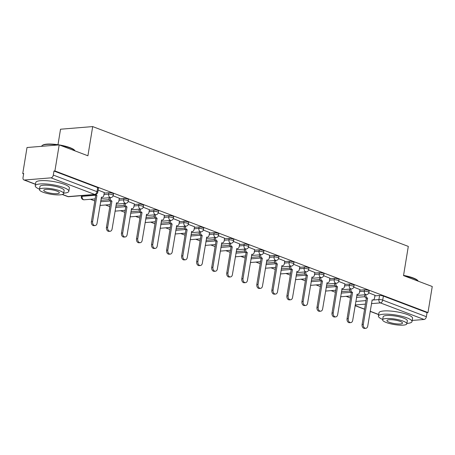 <?xml version="1.0" encoding="UTF-8"?>
<svg xmlns="http://www.w3.org/2000/svg" width="455" height="455" viewBox="0 0 455 455"><rect width="100%" height="100%" fill="white"/><g stroke="black" fill="none" stroke-linecap="round" stroke-linejoin="round"><path stroke-width="0.68" d="M113.5 193.898A2.724 0.614 -170.7 0 0 112.686 193.307A2.724 0.614 -170.7 0 0 108.881 192.727L108.643 194.166A2.724 0.614 9.3 0 1 112.448 194.746A2.724 0.614 9.3 0 1 113.261 195.337L113.5 193.898M128.537 199.608A2.724 0.614 -170.7 0 0 127.724 199.011A2.724 0.614 -170.7 0 0 123.919 198.437L123.686 199.876A2.724 0.614 9.3 0 1 127.485 200.456A2.724 0.614 9.3 0 1 128.299 201.047L128.537 199.608M143.575 205.319A2.724 0.614 -170.7 0 0 142.762 204.722A2.724 0.614 -170.7 0 0 138.957 204.141L138.724 205.586A2.724 0.614 9.3 0 1 142.523 206.161A2.724 0.614 9.3 0 1 143.336 206.758L143.575 205.319M158.613 211.023A2.724 0.614 -170.7 0 0 157.8 210.432A2.724 0.614 -170.7 0 0 153.995 209.852L153.762 211.296A2.724 0.614 9.3 0 1 157.567 211.871A2.724 0.614 9.3 0 1 158.374 212.468L158.613 211.023M173.651 216.734A2.724 0.614 -170.7 0 0 172.837 216.142A2.724 0.614 -170.7 0 0 169.032 215.562L168.799 217.001A2.724 0.614 9.3 0 1 172.604 217.581A2.724 0.614 9.3 0 1 173.412 218.173L173.651 216.734M188.688 222.444A2.724 0.614 -170.7 0 0 187.875 221.852A2.724 0.614 -170.7 0 0 184.07 221.272L183.837 222.711A2.724 0.614 9.3 0 1 187.642 223.291A2.724 0.614 9.3 0 1 188.455 223.883L188.688 222.444M203.726 228.154A2.724 0.614 -170.7 0 0 202.913 227.557A2.724 0.614 -170.7 0 0 199.114 226.982L198.875 228.421A2.724 0.614 9.3 0 1 202.68 229.001A2.724 0.614 9.3 0 1 203.493 229.593L203.726 228.154M218.764 233.859A2.724 0.614 -170.7 0 0 217.951 233.267A2.724 0.614 -170.7 0 0 214.151 232.687L213.913 234.132A2.724 0.614 9.3 0 1 217.718 234.706A2.724 0.614 9.3 0 1 218.531 235.303L218.764 233.859M233.802 239.569A2.724 0.614 -170.7 0 0 232.994 238.977A2.724 0.614 -170.7 0 0 229.189 238.397L228.95 239.836A2.724 0.614 9.3 0 1 232.755 240.416A2.724 0.614 9.3 0 1 233.569 241.013L233.802 239.569M248.845 245.279A2.724 0.614 -170.7 0 0 248.032 244.688A2.724 0.614 -170.7 0 0 244.227 244.107L243.988 245.546A2.724 0.614 9.3 0 1 247.793 246.127A2.724 0.614 9.3 0 1 248.606 246.718L248.845 245.279M263.883 250.989A2.724 0.614 -170.7 0 0 263.07 250.392A2.724 0.614 -170.7 0 0 259.265 249.818L259.031 251.257A2.724 0.614 9.3 0 1 262.831 251.837A2.724 0.614 9.3 0 1 263.644 252.428L263.883 250.989M278.921 256.7A2.724 0.614 -170.7 0 0 278.107 256.102A2.724 0.614 -170.7 0 0 274.302 255.522L274.069 256.967A2.724 0.614 9.3 0 1 277.868 257.541A2.724 0.614 9.3 0 1 278.682 258.139L278.921 256.7M293.958 262.404A2.724 0.614 -170.7 0 0 293.145 261.813A2.724 0.614 -170.7 0 0 289.34 261.233L289.107 262.677A2.724 0.614 9.3 0 1 292.912 263.252A2.724 0.614 9.3 0 1 293.72 263.849L293.958 262.404M308.996 268.114A2.724 0.614 -170.7 0 0 308.183 267.523A2.724 0.614 -170.7 0 0 304.378 266.943L304.145 268.382A2.724 0.614 9.3 0 1 307.95 268.962A2.724 0.614 9.3 0 1 308.763 269.553L308.996 268.114M324.034 273.825A2.724 0.614 -170.7 0 0 323.221 273.233A2.724 0.614 -170.7 0 0 319.421 272.653L319.183 274.092A2.724 0.614 9.3 0 1 322.987 274.672A2.724 0.614 9.3 0 1 323.801 275.264L324.034 273.825M339.072 279.535A2.724 0.614 -170.7 0 0 338.258 278.938A2.724 0.614 -170.7 0 0 334.459 278.363L334.22 279.802A2.724 0.614 9.3 0 1 338.025 280.382A2.724 0.614 9.3 0 1 338.838 280.974L339.072 279.535M354.109 285.239A2.724 0.614 -170.7 0 0 353.296 284.648A2.724 0.614 -170.7 0 0 349.497 284.068L349.258 285.512A2.724 0.614 9.3 0 1 353.063 286.087A2.724 0.614 9.3 0 1 353.876 286.684L354.109 285.239M369.147 290.95A2.724 0.614 -170.7 0 0 368.34 290.358A2.724 0.614 -170.7 0 0 364.535 289.778L364.296 291.217A2.724 0.614 9.3 0 1 368.101 291.797A2.724 0.614 9.3 0 1 368.914 292.394L369.147 290.95M59.184 144.883L87.912 155.786L92.689 126.587L408.306 246.4L403.522 275.605L432.25 286.508L427.984 312.568L54.913 170.944L59.184 144.883L27.016 147.517L22.75 173.571L23.62 173.907M81.018 195.695L81.473 195.866M90.46 199.279L94.805 200.928M105.497 204.989L109.843 206.638M120.535 210.693L124.88 212.343M135.573 216.404L139.918 218.053M150.611 222.114L154.956 223.763M165.648 227.824L169.994 229.474M180.692 233.534L185.031 235.178M195.73 239.239L200.075 240.888M210.767 244.949L215.113 246.599M225.805 250.66L230.15 252.309M240.843 256.37L245.188 258.019M255.881 262.074L260.226 263.724M270.918 267.785L275.264 269.434M285.956 273.495L290.301 275.144M301 279.205L305.339 280.854M316.037 284.915L320.377 286.559M331.075 290.62L335.42 292.269M346.113 296.33L350.458 297.979M57.99 144.724L60.526 129.22L92.689 126.587M22.75 173.571L23.688 173.497L23.023 177.558A2.724 1.78 -69.2 0 0 23.933 179.947A2.724 1.78 -69.2 0 0 24.468 180.021L51.006 177.848A2.724 1.78 -69.2 0 0 53.315 175.078L96.983 191.657A2.724 0.614 9.3 0 1 97.797 192.249L98.456 188.188A2.724 0.614 9.3 0 0 97.649 187.596L96.983 191.657A2.724 1.78 -69.2 0 1 94.68 194.427L51.006 177.848M54.913 170.944L53.974 171.017L53.315 175.078M356.47 297.377L364.904 296.688M374.892 295.869L379.572 295.488L378.907 299.549A2.724 0.614 9.3 0 1 382.712 300.124L426.38 316.703A2.724 1.78 110.8 0 1 424.077 319.478L412.202 320.451M426.38 316.703L427.046 312.642L427.984 312.568M359.945 289.573L353.751 287.156M344.907 283.869L338.713 281.446M329.869 278.159L323.676 275.741M314.832 272.448L308.638 270.031M299.794 266.738L293.6 264.321M284.756 261.034L278.562 258.611M269.718 255.323L263.525 252.906M254.681 249.613L248.487 247.196M239.637 243.903L233.443 241.486M224.599 238.192L218.406 235.775M209.562 232.488L203.368 230.065M194.524 226.778L188.33 224.361M179.486 221.067L173.292 218.65M164.448 215.357L158.255 212.94M149.411 209.653L143.217 207.23M134.373 203.942L128.179 201.525M119.329 198.232L113.136 195.815M104.292 192.522L98.144 190.122M104.201 193.108L108.881 192.727M100.817 200.325L109.257 199.637M119.238 198.818L123.919 198.437M115.854 206.035L124.295 205.347M134.276 204.528L138.957 204.141M130.892 211.746L139.332 211.052M149.314 210.238L153.995 209.852M145.93 217.456L154.37 216.762M164.352 215.943L169.032 215.562M160.968 223.16L169.408 222.472M179.389 221.653L184.07 221.272M176.005 228.871L184.446 228.182M194.427 227.363L199.114 226.982M191.043 234.581L199.483 233.887M209.465 233.074L214.151 232.687M206.081 240.291L214.521 239.597M224.503 238.784L229.189 238.397M221.124 245.996L229.559 245.308M239.546 244.489L244.227 244.107M236.162 251.706L244.602 251.018M254.584 250.199L259.265 249.818M251.2 257.416L259.64 256.728M269.622 255.909L274.302 255.522M266.238 263.126L274.678 262.433M284.659 261.619L289.34 261.233M281.275 268.837L289.716 268.143M299.697 267.324L304.378 266.943M296.313 274.541L304.753 273.853M314.735 273.034L319.421 272.653M311.351 280.252L319.791 279.563M329.773 278.744L334.459 278.363M326.389 285.962L334.829 285.268M344.81 284.455L349.497 284.068M341.426 291.672L349.867 290.978M359.848 290.165L364.535 289.778M374.983 295.284L368.789 292.866M53.974 171.017L97.649 187.596M427.046 312.642L383.377 296.068A2.724 0.614 -170.7 0 0 379.572 295.488M365.968 294.703L365.957 294.755A2.724 1.968 85.3 0 0 367.458 298.105L366.241 298.207A2.724 1.968 -94.7 0 1 364.739 294.857L364.745 294.806M367.6 298.161L363.312 324.352A3.134 2.264 85.3 0 0 365.786 328.317L364.569 328.413A3.134 2.264 -94.7 0 1 362.095 324.449L366.383 298.264M365.786 328.317A3.134 2.264 85.3 0 0 367.748 326.036L372.179 299.902A2.724 1.968 85.3 0 0 372.833 299.993A2.724 1.968 85.3 0 0 374.539 298.014L374.994 295.221M350.93 288.999L350.919 289.044A2.724 1.968 85.3 0 0 352.42 292.4L351.203 292.497A2.724 1.968 -94.7 0 1 349.702 289.147L349.707 289.096M352.562 292.451L348.274 318.642A3.134 2.264 85.3 0 0 350.748 322.606L349.531 322.709A3.134 2.264 -94.7 0 1 347.057 318.745L351.345 292.554M350.748 322.606A3.134 2.264 85.3 0 0 352.71 320.326L357.141 294.192A2.724 1.968 85.3 0 0 357.795 294.288A2.724 1.968 85.3 0 0 359.501 292.303L359.956 289.511M335.892 283.289L335.881 283.34A2.724 1.968 85.3 0 0 337.382 286.69L336.16 286.786A2.724 1.968 -94.7 0 1 334.664 283.437L334.67 283.385M337.525 286.741L333.236 312.932A3.134 2.264 85.3 0 0 335.71 316.896L334.493 316.998A3.134 2.264 -94.7 0 1 332.019 313.034L336.308 286.843M335.71 316.896A3.134 2.264 85.3 0 0 337.673 314.615L342.103 288.481A2.724 1.968 85.3 0 0 342.757 288.578A2.724 1.968 85.3 0 0 344.463 286.593L344.918 283.806M403.557 275.394A16.613 3.737 9.3 0 1 413.203 277.942A16.613 3.737 9.3 0 1 417.855 280.638L418.185 281.076A17.023 3.828 -170.7 0 0 413.419 278.312A17.023 3.828 -170.7 0 0 404.023 275.793M406.889 323.42A17.023 3.828 -170.7 0 0 412.02 321.571A17.023 3.828 -170.7 0 0 406.941 317.857A17.023 3.828 -170.7 0 0 388.968 314.246A17.023 3.828 -170.7 0 0 378.423 316.066A17.023 3.828 -170.7 0 0 382.695 319.461M412.02 321.571L412.554 318.295A17.023 3.828 -170.7 0 0 407.481 314.587A17.023 3.828 -170.7 0 0 389.503 310.975A17.023 3.828 -170.7 0 0 378.958 312.795L378.423 316.066M382.632 319.848L383.127 316.839A12.257 2.758 9.3 0 1 390.72 315.525A12.257 2.758 9.3 0 1 403.659 318.13A12.257 2.758 9.3 0 1 407.316 320.798L406.821 323.812A12.257 2.758 -170.7 0 0 403.17 321.139A12.257 2.758 -170.7 0 0 390.225 318.54A12.257 2.758 -170.7 0 0 382.632 319.848A12.257 2.758 -170.7 0 0 386.289 322.521A12.257 2.758 -170.7 0 0 399.228 325.12A12.257 2.758 -170.7 0 0 406.821 323.812M389.287 322.276A7.9 1.774 -170.7 0 0 397.63 323.949A7.9 1.774 -170.7 0 0 402.521 323.107A7.9 1.774 -170.7 0 0 400.167 321.384A7.9 1.774 -170.7 0 0 391.829 319.711A7.9 1.774 -170.7 0 0 386.932 320.553A7.9 1.774 -170.7 0 0 389.287 322.276M57.757 144.997A17.023 3.828 -170.7 0 0 42.309 145.441L42.764 145.134A16.613 3.737 9.3 0 1 59.07 144.889M59.309 144.929A16.613 3.737 9.3 0 1 70.019 147.659A16.613 3.737 9.3 0 1 74.671 150.355L75.001 150.793A17.023 3.828 -170.7 0 0 70.235 148.029A17.023 3.828 -170.7 0 0 60.839 145.509M42.309 145.441A17.023 3.828 -170.7 0 0 41.712 146.237L41.701 146.311M63.706 193.142A17.023 3.828 -170.7 0 0 68.836 191.288A17.023 3.828 -170.7 0 0 63.757 187.579A17.023 3.828 -170.7 0 0 45.784 183.968A17.023 3.828 -170.7 0 0 35.24 185.788A17.023 3.828 -170.7 0 0 39.511 189.178M68.836 191.288L69.37 188.012A17.023 3.828 -170.7 0 0 64.297 184.303A17.023 3.828 -170.7 0 0 46.319 180.692A17.023 3.828 -170.7 0 0 35.774 182.512L35.24 185.788M39.448 189.57L39.943 186.556A12.257 2.758 9.3 0 1 47.536 185.248A12.257 2.758 9.3 0 1 60.475 187.847A12.257 2.758 9.3 0 1 64.132 190.52L63.637 193.529A12.257 2.758 -170.7 0 0 59.986 190.855A12.257 2.758 -170.7 0 0 47.041 188.256A12.257 2.758 -170.7 0 0 39.448 189.57A12.257 2.758 -170.7 0 0 43.106 192.237A12.257 2.758 -170.7 0 0 56.045 194.837A12.257 2.758 -170.7 0 0 63.637 193.529M46.103 191.993A7.9 1.774 -170.7 0 0 54.446 193.671A7.9 1.774 -170.7 0 0 59.338 192.823A7.9 1.774 -170.7 0 0 56.983 191.106A7.9 1.774 -170.7 0 0 48.639 189.428A7.9 1.774 -170.7 0 0 43.748 190.27A7.9 1.774 -170.7 0 0 46.103 191.993M320.849 277.578L320.843 277.63A2.724 1.968 85.3 0 0 322.345 280.98L321.122 281.082A2.724 1.968 -94.7 0 1 319.626 277.726L319.632 277.681M322.487 281.036L318.199 307.227A3.134 2.264 85.3 0 0 320.673 311.186L319.45 311.288A3.134 2.264 -94.7 0 1 316.981 307.324L321.27 281.133M320.673 311.186A3.134 2.264 85.3 0 0 322.635 308.911L327.065 282.771A2.724 1.968 85.3 0 0 327.719 282.868A2.724 1.968 85.3 0 0 329.426 280.883L329.881 278.096M305.811 271.868L305.805 271.919A2.724 1.968 85.3 0 0 307.307 275.269L306.084 275.372A2.724 1.968 -94.7 0 1 304.588 272.022L304.594 271.971M307.449 275.326L303.161 301.517A3.134 2.264 85.3 0 0 305.635 305.481L304.412 305.578A3.134 2.264 -94.7 0 1 301.944 301.614L306.232 275.423M305.635 305.481A3.134 2.264 85.3 0 0 307.597 303.201L312.028 277.067A2.724 1.968 85.3 0 0 312.682 277.158A2.724 1.968 85.3 0 0 314.382 275.178L314.843 272.386M290.773 266.158L290.768 266.209A2.724 1.968 85.3 0 0 292.264 269.559L291.046 269.661A2.724 1.968 -94.7 0 1 289.545 266.311L289.556 266.26M292.411 269.616L288.123 295.807A3.134 2.264 85.3 0 0 290.597 299.771L289.374 299.868A3.134 2.264 -94.7 0 1 286.9 295.909L291.189 269.718M290.597 299.771A3.134 2.264 85.3 0 0 292.554 297.49L296.99 271.356A2.724 1.968 85.3 0 0 297.638 271.453A2.724 1.968 85.3 0 0 299.345 269.468L299.805 266.675M275.736 260.453L275.73 260.499A2.724 1.968 85.3 0 0 277.226 263.854L276.009 263.951A2.724 1.968 -94.7 0 1 274.507 260.601L274.519 260.55M277.374 263.906L273.085 290.097A3.134 2.264 85.3 0 0 275.554 294.061L274.337 294.163A3.134 2.264 -94.7 0 1 271.863 290.199L276.151 264.008M275.554 294.061A3.134 2.264 85.3 0 0 277.516 291.78L281.952 265.646A2.724 1.968 85.3 0 0 282.601 265.743A2.724 1.968 85.3 0 0 284.307 263.758L284.767 260.965M260.698 254.743L260.692 254.794A2.724 1.968 85.3 0 0 262.188 258.144L260.971 258.241A2.724 1.968 -94.7 0 1 259.469 254.891L259.481 254.84M262.336 258.201L258.048 284.386A3.134 2.264 85.3 0 0 260.516 288.351L259.299 288.453A3.134 2.264 -94.7 0 1 256.825 284.489L261.113 258.298M260.516 288.351A3.134 2.264 85.3 0 0 262.478 286.07L266.914 259.936A2.724 1.968 85.3 0 0 267.563 260.032A2.724 1.968 85.3 0 0 269.269 258.048L269.724 255.261M245.66 249.033L245.649 249.084A2.724 1.968 85.3 0 0 247.15 252.434L245.933 252.536A2.724 1.968 -94.7 0 1 244.432 249.181L244.443 249.135M247.292 252.491L243.004 278.682A3.134 2.264 85.3 0 0 245.478 282.646L244.261 282.743A3.134 2.264 -94.7 0 1 241.787 278.779L246.075 252.588M245.478 282.646A3.134 2.264 85.3 0 0 247.44 280.365L251.877 254.226A2.724 1.968 85.3 0 0 252.525 254.322A2.724 1.968 85.3 0 0 254.231 252.343L254.686 249.55M230.622 243.323L230.611 243.374A2.724 1.968 85.3 0 0 232.113 246.724L230.895 246.826A2.724 1.968 -94.7 0 1 229.394 243.476L229.4 243.425M232.255 246.781L227.966 272.972A3.134 2.264 85.3 0 0 230.44 276.936L229.223 277.032A3.134 2.264 -94.7 0 1 226.749 273.068L231.038 246.883M230.44 276.936A3.134 2.264 85.3 0 0 232.403 274.655L236.833 248.521A2.724 1.968 85.3 0 0 237.487 248.612A2.724 1.968 85.3 0 0 239.194 246.633L239.648 243.84M215.585 237.618L215.573 237.664A2.724 1.968 85.3 0 0 217.075 241.019L215.852 241.116A2.724 1.968 -94.7 0 1 214.356 237.766L214.362 237.715M217.217 241.07L212.929 267.261A3.134 2.264 85.3 0 0 215.403 271.226L214.186 271.328A3.134 2.264 -94.7 0 1 211.712 267.364L216 241.173M215.403 271.226A3.134 2.264 85.3 0 0 217.365 268.945L221.795 242.811A2.724 1.968 85.3 0 0 222.45 242.907A2.724 1.968 85.3 0 0 224.156 240.923L224.611 238.13M200.547 231.908L200.536 231.959A2.724 1.968 85.3 0 0 202.037 235.309L200.814 235.406A2.724 1.968 -94.7 0 1 199.318 232.056L199.324 232.005M202.179 235.36L197.891 261.551A3.134 2.264 85.3 0 0 200.365 265.515L199.142 265.618A3.134 2.264 -94.7 0 1 196.674 261.653L200.962 235.462M200.365 265.515A3.134 2.264 85.3 0 0 202.327 263.235L206.758 237.1A2.724 1.968 85.3 0 0 207.412 237.197A2.724 1.968 85.3 0 0 209.118 235.212L209.573 232.425M185.504 226.198L185.498 226.249A2.724 1.968 85.3 0 0 186.999 229.599L185.776 229.701A2.724 1.968 -94.7 0 1 184.281 226.345L184.286 226.3M187.142 229.656L182.853 255.846A3.134 2.264 85.3 0 0 185.327 259.805L184.104 259.907A3.134 2.264 -94.7 0 1 181.636 255.943L185.924 229.752M185.327 259.805A3.134 2.264 85.3 0 0 187.289 257.53L191.72 231.39A2.724 1.968 85.3 0 0 192.374 231.487A2.724 1.968 85.3 0 0 194.08 229.502L194.535 226.715M170.466 220.487L170.46 220.538A2.724 1.968 85.3 0 0 171.956 223.888L170.739 223.991A2.724 1.968 -94.7 0 1 169.243 220.641L169.249 220.59M172.104 223.945L167.815 250.136A3.134 2.264 85.3 0 0 170.289 254.1L169.067 254.197A3.134 2.264 -94.7 0 1 166.598 250.233L170.887 224.042M170.289 254.1A3.134 2.264 85.3 0 0 172.252 251.82L176.682 225.686A2.724 1.968 85.3 0 0 177.331 225.777A2.724 1.968 85.3 0 0 179.037 223.797L179.498 221.005M155.428 214.777L155.422 214.828A2.724 1.968 85.3 0 0 156.918 218.178L155.701 218.281A2.724 1.968 -94.7 0 1 154.2 214.931L154.211 214.879M157.066 218.235L152.778 244.426A3.134 2.264 85.3 0 0 155.246 248.39L154.029 248.487A3.134 2.264 -94.7 0 1 151.555 244.528L155.843 218.337M155.246 248.39A3.134 2.264 85.3 0 0 157.208 246.109L161.644 219.975A2.724 1.968 85.3 0 0 162.293 220.072A2.724 1.968 85.3 0 0 163.999 218.087L164.46 215.295M140.39 209.072L140.385 209.118A2.724 1.968 85.3 0 0 141.88 212.474L140.663 212.57A2.724 1.968 -94.7 0 1 139.162 209.22L139.173 209.169M142.028 212.525L137.74 238.716A3.134 2.264 85.3 0 0 140.208 242.68L138.991 242.782A3.134 2.264 -94.7 0 1 136.517 238.818L140.805 212.627M140.208 242.68A3.134 2.264 85.3 0 0 142.17 240.399L146.607 214.265A2.724 1.968 85.3 0 0 147.255 214.362A2.724 1.968 85.3 0 0 148.961 212.377L149.422 209.584M125.352 203.362L125.347 203.413A2.724 1.968 85.3 0 0 126.843 206.763L125.625 206.86A2.724 1.968 -94.7 0 1 124.124 203.51L124.135 203.459M126.99 206.82L122.702 233.005A3.134 2.264 85.3 0 0 125.171 236.97L123.953 237.072A3.134 2.264 -94.7 0 1 121.479 233.108L125.768 206.917M125.171 236.97A3.134 2.264 85.3 0 0 127.133 234.689L131.569 208.555A2.724 1.968 85.3 0 0 132.217 208.652A2.724 1.968 85.3 0 0 133.924 206.667L134.379 203.88M110.315 197.652L110.303 197.703A2.724 1.968 85.3 0 0 111.805 201.053L110.588 201.155A2.724 1.968 -94.7 0 1 109.086 197.8L109.098 197.754M111.947 201.11L107.659 227.301A3.134 2.264 85.3 0 0 110.133 231.265L108.916 231.362A3.134 2.264 -94.7 0 1 106.442 227.398L110.73 201.207M110.133 231.265A3.134 2.264 85.3 0 0 112.095 228.984L116.531 202.845A2.724 1.968 85.3 0 0 117.18 202.941A2.724 1.968 85.3 0 0 118.886 200.962L119.341 198.17M95.743 194.456A2.724 1.968 85.3 0 0 96.767 195.343L95.55 195.445A2.724 1.968 -94.7 0 1 94.543 194.586M96.909 195.4L92.621 221.591A3.134 2.264 85.3 0 0 95.095 225.555L93.878 225.652A3.134 2.264 -94.7 0 1 91.404 221.687L95.692 195.502M95.095 225.555A3.134 2.264 85.3 0 0 97.057 223.274L101.488 197.14A2.724 1.968 85.3 0 0 102.142 197.231A2.724 1.968 85.3 0 0 103.848 195.252L104.303 192.459M62.466 194.444L68.136 196.6L94.68 194.427A2.724 1.968 85.3 0 0 95.328 194.524A2.724 2.724 0 0 0 97.797 192.249M24.468 180.021L35.496 184.207M355.804 301.438L366.002 300.601M371.991 300.112L378.907 299.549A2.724 1.968 -94.7 0 0 380.408 302.899L371.416 303.633M365.422 304.122L355.224 304.958M355.127 305.55L364.603 309.144M370.165 311.26L378.679 314.49M424.077 319.478L380.408 302.899A2.724 1.78 -69.2 0 0 382.712 300.124L383.377 296.068M82.23 195.593L82.105 196.338L95.203 195.269M103.962 194.552L108.643 194.166A2.724 1.968 85.3 0 0 110.144 197.515A2.724 1.968 -94.7 0 0 110.793 197.612A2.724 2.724 0 0 0 113.261 195.337M100.578 201.764L110.241 200.974M119 200.257L123.686 199.876A2.724 1.968 85.3 0 0 125.182 203.226A2.724 1.968 -94.7 0 0 125.836 203.322A2.724 2.724 0 0 0 128.299 201.047M115.615 207.474L125.279 206.684M134.037 205.967L138.724 205.586A2.724 1.968 85.3 0 0 140.22 208.936A2.724 1.968 -94.7 0 0 140.874 209.033A2.724 2.724 0 0 0 143.336 206.758M130.653 213.185L140.316 212.394M149.075 211.677L153.762 211.296A2.724 1.968 85.3 0 0 155.257 214.646A2.724 1.968 -94.7 0 0 155.911 214.743A2.724 2.724 0 0 0 158.374 212.468M145.697 218.895L155.354 218.104M164.113 217.388L168.799 217.001A2.724 1.968 85.3 0 0 170.295 220.351A2.724 1.968 -94.7 0 0 170.949 220.447A2.724 2.724 0 0 0 173.412 218.173M160.734 224.605L170.398 223.814M179.156 223.092L183.837 222.711A2.724 1.968 85.3 0 0 185.339 226.061A2.724 1.968 -94.7 0 0 185.987 226.158A2.724 2.724 0 0 0 188.455 223.883M175.772 230.31L185.435 229.519M194.194 228.802L198.875 228.421A2.724 1.968 85.3 0 0 200.376 231.771A2.724 1.968 -94.7 0 0 201.025 231.868A2.724 2.724 0 0 0 203.493 229.593M190.81 236.02L200.473 235.229M209.232 234.513L213.913 234.132A2.724 1.968 85.3 0 0 215.414 237.482A2.724 1.968 -94.7 0 0 216.062 237.578A2.724 2.724 0 0 0 218.531 235.303M205.848 241.73L215.511 240.94M224.269 240.223L228.95 239.836A2.724 1.968 85.3 0 0 230.452 243.192A2.724 1.968 -94.7 0 0 231.1 243.283A2.724 2.724 0 0 0 233.569 241.013M220.885 247.44L230.548 246.65M239.307 245.933L243.988 245.546A2.724 1.968 85.3 0 0 245.49 248.896A2.724 1.968 -94.7 0 0 246.144 248.993A2.724 2.724 0 0 0 248.606 246.718M235.923 253.145L245.586 252.354M254.345 251.638L259.031 251.257A2.724 1.968 85.3 0 0 260.527 254.607A2.724 1.968 -94.7 0 0 261.181 254.703A2.724 2.724 0 0 0 263.644 252.428M250.961 258.855L260.624 258.065M269.383 257.348L274.069 256.967A2.724 1.968 85.3 0 0 275.565 260.317A2.724 1.968 -94.7 0 0 276.219 260.414A2.724 2.724 0 0 0 278.682 258.139M265.999 264.565L275.662 263.775M284.421 263.058L289.107 262.677A2.724 1.968 85.3 0 0 290.603 266.027A2.724 1.968 -94.7 0 0 291.257 266.124A2.724 2.724 0 0 0 293.72 263.849M281.042 270.276L290.7 269.485M299.464 268.769L304.145 268.382A2.724 1.968 85.3 0 0 305.646 271.732A2.724 1.968 -94.7 0 0 306.295 271.828A2.724 2.724 0 0 0 308.763 269.553M296.08 275.986L305.743 275.195M314.502 274.473L319.183 274.092A2.724 1.968 85.3 0 0 320.684 277.442A2.724 1.968 -94.7 0 0 321.332 277.539A2.724 2.724 0 0 0 323.801 275.264M311.118 281.69L320.781 280.9M329.539 280.183L334.22 279.802A2.724 1.968 85.3 0 0 335.722 283.152A2.724 1.968 -94.7 0 0 336.37 283.249A2.724 2.724 0 0 0 338.838 280.974M326.155 287.401L335.818 286.61M344.577 285.894L349.258 285.512A2.724 1.968 85.3 0 0 350.76 288.862A2.724 1.968 -94.7 0 0 351.408 288.959A2.724 2.724 0 0 0 353.876 286.684M341.193 293.111L350.856 292.32M359.615 291.604L364.296 291.217A2.724 1.968 85.3 0 0 365.797 294.573A2.724 1.968 -94.7 0 0 366.446 294.664A2.724 2.724 0 0 0 368.914 292.394M81.348 196.628A2.724 0.614 9.3 0 1 82.105 196.338A2.724 1.968 85.3 0 0 83.606 199.688A2.724 1.968 85.3 0 0 84.255 199.785A2.724 2.724 0 0 1 81.348 196.628L81.508 195.656M68.79 196.696A2.724 1.968 85.3 0 1 68.136 196.6A2.724 1.78 110.8 0 1 67.602 196.526A2.724 2.724 0 0 0 68.79 196.696L95.328 194.524M367.458 298.105L366.241 298.207M365.957 294.755L364.739 294.857M363.312 324.352L362.095 324.449M352.42 292.4L351.203 292.497M350.919 289.044L349.702 289.147M348.274 318.642L347.057 318.745M337.382 286.69L336.16 286.786M335.881 283.34L334.664 283.437M333.236 312.932L332.019 313.034M322.345 280.98L321.122 281.082M320.843 277.63L319.626 277.726M318.199 307.227L316.981 307.324M307.307 275.269L306.084 275.372M305.805 271.919L304.588 272.022M303.161 301.517L301.944 301.614M292.264 269.559L291.046 269.661M290.768 266.209L289.545 266.311M288.123 295.807L286.9 295.909M277.226 263.854L276.009 263.951M275.73 260.499L274.507 260.601M273.085 290.097L271.863 290.199M262.188 258.144L260.971 258.241M260.692 254.794L259.469 254.891M258.048 284.386L256.825 284.489M247.15 252.434L245.933 252.536M245.649 249.084L244.432 249.181M243.004 278.682L241.787 278.779M232.113 246.724L230.895 246.826M230.611 243.374L229.394 243.476M227.966 272.972L226.749 273.068M217.075 241.019L215.852 241.116M215.573 237.664L214.356 237.766M212.929 267.261L211.712 267.364M202.037 235.309L200.814 235.406M200.536 231.959L199.318 232.056M197.891 261.551L196.674 261.653M186.999 229.599L185.776 229.701M185.498 226.249L184.281 226.345M182.853 255.846L181.636 255.943M171.956 223.888L170.739 223.991M170.46 220.538L169.243 220.641M167.815 250.136L166.598 250.233M156.918 218.178L155.701 218.281M155.422 214.828L154.2 214.931M152.778 244.426L151.555 244.528M141.88 212.474L140.663 212.57M140.385 209.118L139.162 209.22M137.74 238.716L136.517 238.818M126.843 206.763L125.625 206.86M125.347 203.413L124.124 203.51M122.702 233.005L121.479 233.108M111.805 201.053L110.588 201.155M110.303 197.703L109.086 197.8M107.659 227.301L106.442 227.398M96.767 195.343L95.55 195.445M92.621 221.591L91.404 221.687M366.446 294.664L356.783 295.46M350.788 295.949L340.59 296.779M351.408 288.959L341.745 289.75M335.75 290.239L325.552 291.075M336.37 283.249L326.707 284.039M320.712 284.529L310.515 285.365M321.332 277.539L311.669 278.329M305.675 278.818L295.477 279.654M306.295 271.828L296.626 272.619M290.637 273.114L280.439 273.944M291.257 266.124L281.588 266.914M275.599 267.404L265.401 268.24M276.219 260.414L266.55 261.204M260.556 261.693L250.364 262.529M261.181 254.703L251.513 255.494M245.518 255.983L235.32 256.819M246.144 248.993L236.475 249.784M230.48 250.278L220.283 251.109M231.1 243.283L221.437 244.079M215.442 244.568L205.245 245.399M216.062 237.578L206.399 238.369M200.405 238.858L190.207 239.694M201.025 231.868L191.362 232.659M185.367 233.148L175.169 233.984M185.987 226.158L176.324 226.948M170.329 227.437L160.132 228.274M170.949 220.447L161.28 221.238M155.292 221.733L145.094 222.563M155.911 214.743L146.243 215.533M140.254 216.023L130.056 216.859M140.874 209.033L131.205 209.823M125.21 210.312L115.018 211.148M125.836 203.322L116.167 204.113M110.173 204.602L99.975 205.438M110.793 197.612L101.129 198.403M95.135 198.898L84.255 199.785M23.933 179.947L35.479 184.332M62.278 194.507L67.602 196.526M355.11 305.675L364.58 309.269M370.148 311.379L378.662 314.615M372.833 299.993L372.002 300.061M357.795 294.288L356.965 294.357M342.757 288.578L341.927 288.646M327.719 282.868L326.883 282.936M312.682 277.158L311.846 277.226M297.638 271.453L296.808 271.516M282.601 265.743L281.77 265.811M267.563 260.032L266.732 260.101M252.525 254.322L251.695 254.39M237.487 248.612L236.657 248.68M222.45 242.907L221.619 242.976M207.412 237.197L206.581 237.265M192.374 231.487L191.538 231.555M177.331 225.777L176.5 225.845M162.293 220.072L161.462 220.14M147.255 214.362L146.425 214.43M132.217 208.652L131.387 208.72M117.18 202.941L116.349 203.01M102.142 197.231L101.311 197.299"/></g></svg>
